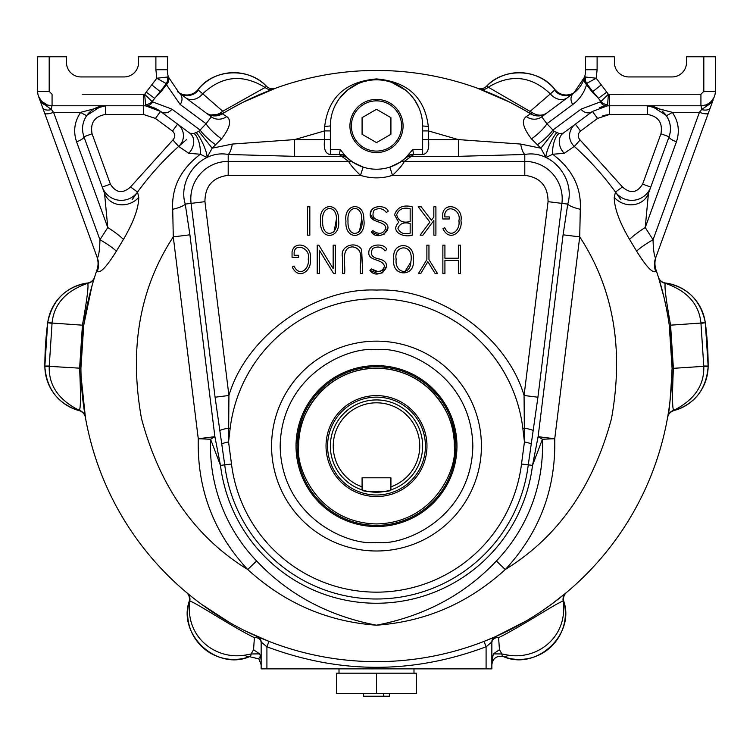 <?xml version="1.0" encoding="UTF-8"?>
<svg xmlns="http://www.w3.org/2000/svg" width="753" height="753" viewBox="0 0 753 753"><rect width="100%" height="100%" fill="white"/><g stroke="black" fill="none" stroke-linecap="round" stroke-linejoin="round"><path stroke-width="1.13" d="M658.508 277.462A8.65 8.547 -17.4 0 0 665.398 283.335L665.511 283.024C687.113 286.884 700.346 299.873 705.194 322.002A46.14 46.14 0 0 0 665.511 283.024A8.65 8.65 0 0 1 658.376 277.048L664.137 297.915M553.719 88.129A46.14 46.14 0 0 0 497.432 78.143M497.262 78.237A46.14 46.14 0 0 0 486.57 86.218A8.65 8.65 0 0 1 477.496 88.242A8.65 8.65 0 0 0 477.543 88.261M209.965 115.068L206.275 113.082L209.965 115.068L222.389 113.807A14.42 14.42 0 0 1 206.275 113.082C210.774 116 215.622 115.858 220.827 112.649L222.747 111.228A8.65 1.073 58.8 0 1 223.208 113.308L222.389 113.807L226.719 116.583C231.839 120.226 230.117 127.652 221.551 138.872A14.42 2.692 41.9 0 1 206.087 123.718L211.329 116.837L179.063 92.873L168.343 76.938A28.84 28.84 0 0 1 167.42 69.728A28.84 28.84 0 0 0 168.54 77.672A8.65 7.37 164 0 1 166.469 84.694L180.155 104.46A8.65 7.775 -53.4 0 0 179.063 92.873A14.42 14.034 126.6 0 0 198.472 90.256L197.954 89.682C213.824 68.222 249.544 67.535 266.43 86.218A8.65 8.65 0 0 0 275.504 88.242A8.65 8.65 0 0 1 275.457 88.261M198.472 90.256L202.736 93.786C221.881 75.818 242.673 73.709 265.112 87.47L266.43 86.218A46.14 46.14 0 0 0 198.566 88.939M81.098 376.556L85.418 417.491A8.65 8.65 0 0 0 79.121 410.63C58.188 403.975 46.771 389.367 44.869 366.815A46.14 46.14 0 0 0 79.121 410.63L79.281 410.347C80.74 408.775 80.844 394.77 79.602 368.321L82.444 325.032C87.132 298.922 88.854 285.02 87.602 283.335L87.489 283.024A46.14 46.14 0 0 0 47.806 322.002C52.654 299.873 65.888 286.884 87.489 283.024A8.65 8.65 0 0 0 94.624 277.048A8.65 8.65 0 0 1 94.624 277.057L93.099 282.046M49.227 366.024L44.86 366.043L47.693 322.755A331.64 331.64 0 0 0 44.86 366.043L44.869 366.815A28.84 0.762 179.1 0 1 49.227 366.334L52.07 323.046C53.915 304.165 65.756 290.931 87.602 283.335A8.65 8.547 -162.6 0 0 94.492 277.462M189.907 627.691A46.14 46.14 0 0 0 249.535 656.654C216.676 671.027 177.689 634.478 189.201 601.289A8.65 8.65 0 0 0 186.405 592.413A8.65 8.65 0 0 1 186.424 592.423L189.907 595.303M189.172 601.383A46.14 46.14 0 0 0 189.078 601.732A46.14 46.14 0 0 0 189.389 625.988M566.021 592.893A8.65 8.471 50.1 0 0 563.263 601.402L563.799 601.289C575.236 634.647 536.409 670.923 503.465 656.654A46.14 46.14 0 0 0 563.922 601.732A46.14 46.14 0 0 0 563.799 601.289A8.65 8.65 0 0 1 566.595 592.413L551.441 604.311M672.081 368.255L669.266 325.268L700.93 323.046C699.085 304.165 687.244 290.931 665.398 283.335C664.155 285.076 665.878 298.979 670.556 325.032L673.398 368.321L672.081 368.255C670.575 397.791 669.097 414.056 667.657 417.058L667.582 417.491A8.65 8.65 0 0 1 667.582 417.482A8.65 8.65 0 0 1 673.879 410.63L677.916 409.359A46.14 46.14 0 0 0 708.131 366.815L708.14 366.043A331.64 331.64 0 0 0 705.307 322.755L708.14 366.043L703.773 366.024L700.93 323.046A28.84 0.762 -8.4 0 0 705.194 322.002L705.307 322.755L700.977 323.348M455.81 446.068A79.31 79.31 0 0 1 336.845 514.751A79.31 79.31 0 0 1 336.845 377.394A79.31 79.31 0 0 1 455.81 446.068M426.97 446.068A50.47 50.47 0 0 1 351.265 489.779A50.47 50.47 0 0 1 351.265 402.366A50.47 50.47 0 0 1 426.97 446.068A50.47 50.47 0 0 0 351.265 402.366A50.47 50.47 0 0 0 351.265 489.779A50.47 50.47 0 0 0 426.97 446.068M403.081 125.967A26.581 26.581 0 0 0 363.21 102.954A26.581 26.581 0 0 0 363.21 148.981A26.581 26.581 0 0 0 403.081 125.967M390.92 134.288L376.5 142.618L362.08 134.288L362.08 117.647L376.5 109.317L390.92 117.647L390.92 134.288M362.362 489.996A46.14 46.14 0 0 0 390.638 489.996M422.64 446.068A46.14 46.14 0 0 1 390.92 489.902C391.824 492.424 361.195 492.434 362.08 489.902A46.14 46.14 0 0 1 381.376 400.191A46.14 46.14 0 0 1 422.64 446.068M425.426 446.068A48.926 48.926 0 0 0 352.037 403.702A48.926 48.926 0 0 0 352.037 488.443A48.926 48.926 0 0 0 425.426 446.068M362.08 489.902L362.08 486.852A43.26 43.26 0 0 1 341.721 420.343A43.26 43.26 0 0 1 411.279 420.343A43.26 43.26 0 0 1 390.92 486.852L390.92 489.902M362.08 486.852L362.08 477.797L390.92 477.797L390.92 486.852M667.657 417.058A8.65 8.547 -170.1 0 1 673.719 410.347C672.26 408.832 672.156 394.826 673.398 368.321L703.773 366.334A28.84 0.762 -179.1 0 1 708.131 366.815C706.22 389.376 694.803 403.985 673.879 410.63L673.719 410.347C694.379 399.965 704.403 385.301 703.773 366.334L703.773 366.024M189.925 595.312L193.144 597.901M193.596 598.259L199.329 602.664M201.456 604.235L229.336 622.402M245.713 631.127L269.009 641.405L266.91 646.78L261.15 641.998A5.77 5.77 0 0 0 257.695 636.718L254.41 637.669C230.766 626.129 190.34 599.011 189.737 601.402L189.201 601.289L188.674 603.426M261.15 641.998L261.15 668.852L491.85 668.852L491.85 641.998L486.09 646.78L483.991 641.405L495.305 636.718L525.688 621.225M541.294 611.436L551.375 604.358M668.005 317.069L666 306.33M665.925 305.972L664.24 298.376M636.596 251.144L629.546 239.398A20.19 3.134 -34.1 0 1 645.227 227.528L676.429 141.809A8.65 2.24 -160 0 1 669.069 136.745L648.455 193.389L645.227 227.528L653.058 239.755A20.19 3.341 -31.2 0 0 636.596 251.144C646.309 266.722 652.682 273.48 655.703 271.409L656.042 269.979A295.59 295.59 0 0 1 376.5 661.642A295.59 295.59 0 0 1 96.958 269.979A20.19 20.19 0 0 0 96.836 256.509M93.071 282.121L92.007 285.811M91.951 286.008L83.734 325.268L80.919 368.255L49.227 366.334C48.597 385.301 58.621 399.965 79.281 410.347A8.65 8.547 170.1 0 1 85.343 417.058M491.85 663.468L491.85 664.786C492.81 658.357 496.5 655.59 502.938 656.484L503.465 656.654A28.84 8.735 110 0 0 508.153 655.148L501.903 653.952L493.394 653.886L491.85 661.068L491.85 642.789A5.77 5.196 -0 0 1 498.59 637.669L495.305 636.718A5.77 5.77 0 0 0 491.85 641.998M186.979 592.893A8.65 8.471 -50.1 0 1 189.737 601.402C185.21 637.17 215.48 659.995 244.847 655.148A28.84 8.735 -110 0 0 249.535 656.654L258.825 658.884L261.15 664.786M83.734 325.268L52.07 323.046A28.84 0.762 8.4 0 1 47.806 322.002L47.693 322.755L52.023 323.348M221.551 138.872L212.158 148.19L232.319 144.058A17.3 4.885 -85.6 0 1 228.206 154.478C201.032 149.339 177.492 179.289 185.247 204.101L189.907 234.814L173.275 236.875L172.71 209.296C171.505 187.525 180.72 169.18 200.345 154.252L188.777 153.301L178.668 146.411L186.405 139.681M132.123 199.743L137.535 192.053L138.759 197.305C138.693 208.035 133.592 222.069 123.454 239.398L116.404 251.144C106.71 266.703 100.347 273.452 97.297 271.409L96.958 269.979M275.504 88.242L243.539 102.041M241.054 103.312L230.813 108.846M220.827 112.649A8.65 1.186 -121.4 0 0 222.389 113.807A295.59 295.59 0 0 1 530.611 113.807L529.792 113.308A8.65 1.073 -58.8 0 1 530.253 111.228L554.528 90.256L555.046 89.682L552.636 86.953M524.756 110.324L510.939 102.794M509.499 102.069L477.496 88.242M534.63 115.491L543.035 115.068L546.725 113.082A14.42 14.42 0 0 1 530.611 113.807A8.65 1.186 -58.6 0 0 532.173 112.649L486.57 86.218C503.456 67.535 539.176 68.222 555.046 89.682A14.42 14.42 0 0 0 575.603 91.537M629.546 239.398C619.427 222.126 614.326 208.092 614.241 197.305L615.465 192.053L620.877 199.743M574.313 146.402L564.223 153.301L552.655 154.252C572.233 169.048 581.438 187.393 580.29 209.296L579.725 236.875L563.093 234.814L567.753 204.101A17.3 3.906 -169.5 0 0 580.29 209.296M615.465 192.053A295.59 295.59 0 0 0 574.332 146.411L580.121 139.983L622.458 186.96L615.465 192.053A20.19 20.19 0 0 0 650.752 187.073L642.62 184.118C637.019 193.022 630.299 193.963 622.458 186.96M505.272 569.522C468.394 603.153 425.473 621.714 376.5 625.197C327.527 621.714 284.606 603.153 247.728 569.522L256.622 560.985C288.164 594.475 328.12 615.879 376.5 625.197C424.88 615.888 464.836 594.475 496.378 560.985L505.272 569.522C539.459 532.616 555.94 489.017 554.735 438.735L538.113 436.674L542.414 439.244L554.735 438.735L579.725 236.875C613.431 288.361 624.021 348.95 611.483 418.64C593.11 487.022 557.709 537.313 505.272 569.522M178.668 146.411A295.59 295.59 0 0 0 137.535 192.053L130.542 186.96L172.879 139.983L178.668 146.411A14.42 14.42 0 0 0 177.614 124.123L172.456 131.069C175.383 133.912 175.524 136.886 172.879 139.983M656.042 269.979A20.19 20.19 0 0 1 656.164 256.509M508.153 655.148C537.52 659.995 567.79 637.17 563.263 601.402C562.557 599.059 522.29 626.101 498.59 637.669L499.455 649.707L493.394 653.886M502.938 656.484A28.84 4.518 -73.6 0 1 501.903 653.952L499.455 649.707M491.85 661.435L491.85 663.337M261.15 656.051L261.15 642.789A5.77 5.196 -0 0 0 254.41 637.669L253.545 649.707L259.606 653.886L251.097 653.952A28.84 4.518 73.6 0 1 250.062 656.484M258.825 658.884A28.84 1.798 -43 0 1 260.538 656.183L259.606 653.886M261.15 660.193L260.538 656.183M200.364 86.953L197.954 89.682A14.42 14.42 0 0 1 177.397 91.537M232.319 144.058L294.621 139.597L294.621 156.342L228.206 154.478L228.206 161.387L348.63 161.387A8.65 7.794 -57.5 0 1 353.27 162.46L347.717 158.262A8.65 8.067 131.7 0 0 341.966 156.342L294.621 156.342M330.36 139.597L294.621 139.597L324.59 130.909L324.59 139.597C323.461 148.868 325.381 153.866 330.36 154.581L330.36 130.909L324.59 130.909L324.684 126.419C328.261 97.401 345.523 81.578 376.472 78.933C407.42 81.512 424.701 97.335 428.316 126.419L428.41 130.909L458.379 139.597L520.681 144.058L540.842 148.19L531.449 138.872C522.893 127.69 521.17 120.254 526.281 116.583L530.611 113.807M185.727 97.824A14.42 11.286 -53.4 0 0 202.736 93.786L222.747 111.228L265.112 87.47A8.65 8.132 69.6 0 0 273.245 89.08M479.755 89.08A8.65 8.132 -69.6 0 0 487.888 87.47C510.327 73.709 531.119 75.818 550.264 93.786A14.42 11.286 53.4 0 0 567.273 97.824L541.671 116.837A14.42 13.027 53.4 0 1 526.281 116.583M42.723 107.83L40.37 101.382L43.241 103.98L38.516 96.29L97.419 258.119A20.19 19.474 -20 0 1 97.297 271.409M655.703 271.409A20.19 19.474 20 0 1 655.581 258.119L713.185 99.848M97.419 258.119C98.897 255.474 99.735 249.347 99.942 239.755A20.19 3.341 -148.8 0 1 116.404 251.144M137.535 192.053A20.19 20.19 0 0 1 102.248 187.073L110.38 184.118L92.064 133.78L83.931 136.745A8.65 2.24 160 0 1 76.571 141.809L107.773 227.528L104.545 193.389L83.931 136.745C81.38 129.102 82.388 121.948 86.934 115.303L101.213 106.201L105.608 105.778L80.703 112.329L53.567 112.329L99.942 239.755L107.773 227.528A20.19 3.134 -145.9 0 1 123.454 239.398M104.545 193.389A20.19 18.091 160 0 0 119.689 204.694A20.19 18.091 160 0 0 138.759 197.305M193.926 133.46L196.053 132.556A14.42 2.739 -114.4 0 1 203.461 144.83A14.42 2.739 -114.4 0 1 206.99 157.499L200.345 154.252A14.42 5.469 -99.7 0 0 193.926 133.46L189.897 133.253A14.42 11.201 -53.4 0 1 188.777 153.301M206.99 157.499L212.158 148.19L198.783 131.399L206.087 123.718L180.155 104.46M189.907 234.814L214.887 436.674L220.478 465.382L224.733 464.855L215.076 397.208L191.083 203.376L185.247 204.101A17.3 3.906 -10.5 0 1 172.71 209.296M575.716 91.433A28.84 28.84 0 0 0 584.657 76.938L573.937 92.873L541.671 116.837L546.913 123.718L554.217 131.399L540.842 148.19L546.01 157.499L552.655 154.252A14.42 5.469 99.7 0 1 559.074 133.46L563.103 133.253A14.42 11.201 -126.6 0 0 564.223 153.301M422.64 139.597L422.64 130.909L428.41 130.909L428.41 139.597L422.64 139.597L422.64 154.581C427.629 153.753 429.549 148.755 428.41 139.597L458.379 139.597L458.379 156.342L524.794 154.478L524.794 161.387A37.405 37.405 0 0 1 561.917 203.376L567.753 204.101C575.518 178.649 551.638 149.508 524.794 154.478A17.3 4.885 85.6 0 1 520.681 144.058M563.103 133.253L592.432 111.463L597.59 118.409L580.544 131.069L575.386 124.123A14.42 14.42 0 0 0 574.332 146.411M648.455 193.389A20.19 18.091 20 0 1 633.311 204.694A20.19 18.091 20 0 1 614.241 197.305M708.338 113.185A8.65 2.24 -160 0 1 699.433 112.329L653.058 239.755C653.265 249.365 654.103 255.493 655.581 258.119M244.847 655.148L251.097 653.952L253.545 649.707M532.173 112.649C537.378 115.858 542.226 116.009 546.725 113.082L543.035 115.068M531.449 138.872A14.42 2.692 -41.9 0 0 546.913 123.718L572.845 104.46A8.65 7.775 -126.6 0 1 573.937 92.873L567.273 97.824M211.329 116.837A14.42 13.027 126.6 0 0 226.719 116.583M581.034 109.157L600.348 101.89A8.65 7.502 -94.6 0 0 607.295 105.872L592.432 111.463A8.65 7.775 -126.6 0 1 581.034 109.157L552.674 130.213A14.42 2.334 -41.2 0 1 537.228 144.877M418.8 107.528L414.63 99.989M414.47 99.754L409.961 94.2M408.964 93.174L406.131 90.595M405.782 90.313L391.758 82.425M373.008 79.959L371.878 80.063M368.236 80.571L363.69 81.635M362.72 81.936L359.407 83.112M358.146 83.63L347.773 89.861M347.237 90.294L339.114 98.925M338.502 99.791L335.339 105.119M331.649 115.143L331.358 116.423M215.772 144.877A14.42 2.334 41.2 0 1 200.326 130.213L171.966 109.157A8.65 7.775 126.6 0 1 160.568 111.463A28.84 28.84 0 0 0 143.371 105.778L52.07 105.778L47.448 105.025L52.07 105.778A14.42 14.42 0 0 1 37.65 91.358L37.65 56.757L49.19 56.757L49.19 91.358L37.65 91.358M573.937 92.873A14.42 14.034 53.4 0 1 554.528 90.256M585.58 69.728A28.84 28.84 0 0 1 584.657 76.938L596.207 78.237L597.11 69.728L585.58 69.728L585.58 56.757L614.42 56.757L614.42 62.527A14.42 14.42 0 0 0 628.84 76.938L672.09 76.938A14.42 14.42 0 0 0 686.51 62.527L686.51 56.757L703.81 56.757L703.81 91.358L700.93 94.247L700.93 105.778L705.552 105.025L708.601 103.566M155.89 56.757L155.89 69.728L167.42 69.728L167.42 56.757L138.58 56.757L138.58 62.527A14.42 14.42 0 0 1 124.16 76.938L80.91 76.938A14.42 14.42 0 0 1 66.49 62.527L66.49 56.757L49.19 56.757L49.19 91.358L52.07 94.247L52.07 105.778A8.65 0.791 -90 0 0 51.42 109.543L53.567 112.329A8.65 2.24 160 0 1 44.662 113.185M40.37 101.382L51.42 109.543A8.65 4.857 160 0 1 42.639 107.604M47.307 104.968L46.168 104.516M43.034 102.606L42.064 101.749M40.718 100.253L39.175 97.815M39.834 98.982L41.208 100.846M41.735 101.42L47.448 105.025A8.65 1.431 108.7 0 0 46.545 105.693L43.241 103.98M189.897 133.253L160.568 111.463L145.706 105.872A28.84 28.84 0 0 0 143.371 105.778L143.371 94.247L82.35 94.247M196.053 132.556L198.783 131.399M256.622 560.985A166.055 166.055 0 0 1 210.586 439.244L214.887 436.674L198.265 438.735L210.586 439.244L220.478 465.382A157.217 157.217 0 0 0 532.522 465.382L542.414 439.244A166.055 166.055 0 0 1 496.378 560.985M458.379 156.342L411.034 156.342A8.65 8.067 -131.7 0 0 405.283 158.262L399.73 162.46A8.65 7.794 57.5 0 1 404.37 161.387L524.794 161.387L524.794 175.345C540.24 177.313 547.996 186.085 548.062 201.663L561.917 203.376L537.924 397.208L528.267 464.855L532.522 465.382L538.113 436.674L563.093 234.814M554.217 131.399L556.947 132.556A14.42 2.739 -65.6 0 0 549.539 144.83A14.42 2.739 -65.6 0 0 546.01 157.499M556.947 132.556L559.074 133.46M708.667 103.528L711.133 101.551M711.237 101.448L713.91 97.636M713.825 97.815L713.42 98.577M713.006 99.236L711.265 101.42M711.18 101.504L709.787 102.737M709.759 102.766L709.015 103.302M713.195 98.944L709.759 103.98L712.63 101.382L706.455 105.693A8.65 1.431 71.3 0 0 705.552 105.025L700.93 105.778A8.65 0.791 -90 0 1 701.58 109.543A8.65 4.857 20 0 0 710.361 107.604M703.81 56.757L715.35 56.757L715.35 91.358A14.42 14.42 0 0 1 700.93 105.778L609.629 105.778A28.84 28.84 0 0 0 599.473 107.632M709.759 103.98L701.58 109.543L699.433 112.329L672.297 112.329A8.65 1.28 144 0 1 666.066 115.303A23.07 23.07 0 0 0 662.056 111.039M130.542 186.96C122.701 193.963 115.981 193.022 110.38 184.118L92.064 133.78C90.096 122.795 94.614 116.348 105.608 114.428L105.608 105.778L100.996 106.248M95.697 108.018L93.701 109.091M146.167 105.919L143.974 105.787M160.417 92.431L154.553 98.295L146.233 92.111L156.793 78.237L168.343 76.938A8.65 7.615 165.5 0 1 166.469 83.743L166.469 84.694L160.417 92.431A17.3 4.97 45 0 1 160.229 91.612L166.366 83.414A8.65 8.01 -79.6 0 0 167.571 76.844M405.735 157.848A43.26 43.26 0 0 1 389.847 167.11L392.52 175.345C398.798 169.35 402.751 164.7 404.37 161.387L413.632 154.581L412.738 149.583L405.283 158.262M330.36 130.909L330.36 125.967A46.14 46.14 0 0 1 376.5 79.827A46.14 46.14 0 0 1 422.64 125.967L422.64 130.909M330.36 154.581L339.368 154.581L348.63 161.387C350.23 164.681 354.183 169.331 360.48 175.345L363.153 167.11A43.26 43.26 0 0 1 346.06 156.699L340.262 149.583L339.368 154.581A8.65 7.21 -29.4 0 1 345.486 156.125M572.845 104.46C579.575 99.368 584.14 92.779 586.531 84.694L586.634 83.414L592.771 91.612A17.3 4.97 -45 0 1 592.583 92.431L586.531 84.694A8.65 7.37 -164 0 1 584.46 77.672M609.026 105.787L606.833 105.919M652.004 106.248L647.392 105.778L651.787 106.201L666.066 115.303C670.612 121.948 671.62 129.102 669.069 136.745A23.07 23.07 0 0 0 666.066 115.303M86.934 115.303A8.65 1.28 -144 0 1 80.703 112.329C74.462 121.478 73.079 131.295 76.571 141.809M101.213 106.201L105.608 105.778A23.07 23.07 0 0 0 84.214 120.216M145.367 104.676A8.65 7.558 155.2 0 0 152.125 101.561L152.652 101.89A8.65 7.502 94.6 0 1 145.706 105.872L144.632 94.266L143.371 94.247M215.076 397.208L228.931 395.494C246.306 336.111 314.688 287.26 376.5 290.074C438.302 287.26 506.694 336.111 524.069 395.494L524.446 441.936L521.509 464.017L528.267 464.855A152.925 152.925 0 0 1 224.733 464.855L231.491 464.017L228.554 441.936L228.931 395.494L204.938 201.663C205.004 186.085 212.76 177.313 228.206 175.345L228.206 161.387A37.405 37.405 0 0 0 191.083 203.376L204.938 201.663M221.853 443.846A14.42 1.45 -8.5 0 1 228.554 441.936L230.154 428.401L228.206 428.165A14.42 1.6 -8.7 0 0 219.838 430.547M531.147 443.846A14.42 1.45 -171.5 0 0 524.446 441.936L522.846 428.401A147.409 147.409 0 0 0 230.154 428.401M537.924 397.208L524.069 395.494L548.062 201.663M607.633 104.676L608.368 94.266L600.875 101.561A8.65 7.558 -155.2 0 0 607.633 104.676L607.295 105.872A28.84 28.84 -2.3 0 1 609.629 105.778L609.629 114.428L647.392 114.428C658.386 116.348 662.904 122.795 660.936 133.78L642.62 184.118M659.788 109.392A23.07 23.07 0 0 0 647.392 105.778L651.787 106.201M676.429 141.809C679.912 131.295 678.538 121.468 672.297 112.329L647.392 105.778L647.392 114.428M155.89 69.728L156.793 78.237L166.469 83.743M601.214 84.891L592.771 91.612L598.447 98.295L606.767 92.111L596.207 78.237L586.634 83.414A8.65 8.01 79.6 0 1 585.429 76.844M351.378 125.967A25.122 25.122 0 0 0 389.056 147.72A25.122 25.122 0 0 0 389.056 104.215A25.122 25.122 0 0 0 351.378 125.967M146.233 92.111L144.632 94.266L152.125 101.561L160.229 91.612L151.786 84.891M586.531 83.743A8.65 7.615 -165.5 0 1 584.657 76.938M386.571 266.251L382.562 272.802L378.279 273.763L369.892 270.299C377.865 281.726 396.445 263.804 379.747 259.117C372.01 257.79 369.648 254.269 372.65 248.565C377.554 245.949 381.667 246.72 384.999 250.871L386.835 249.544C384.651 243.04 368.688 243.163 368.81 252.575C368.688 243.163 384.651 243.04 386.835 249.544M368.81 252.575C368.132 261.404 382.872 258.411 384.491 266.44C381.846 272.454 377.507 273.301 371.455 268.962L378.185 271.682L382.628 270.299L383.889 268.906M360.555 273.537C358.701 265.047 365.826 249.196 352.865 246.899C340.168 247.031 345.872 264.717 344.573 273.537C345.872 264.717 340.168 247.031 352.865 246.899C365.826 249.196 358.701 265.047 360.555 273.537L362.682 273.537L361.656 249.714C356.508 240.574 339.659 245.393 342.464 257.037L342.464 273.537L344.573 273.537M293.981 266.063C299.854 278.102 309.954 268.087 308.203 259.117C311.196 248.866 295.684 242.221 294.131 252.161C295.684 242.221 311.196 248.866 308.203 259.117C309.954 268.087 299.854 278.102 293.981 266.063L292.249 267.033C298.894 281.104 312.486 269.998 310.236 259.07C312.871 245.045 294.404 239.68 292.06 251.794L292.06 257.319L298.659 257.319L298.659 255.286L294.131 255.286L294.131 252.161M387.974 227.905L383.955 234.437L379.672 235.397L371.285 231.943C378.411 242.89 398.365 226.719 381.14 220.761C373.723 219.735 371.361 216.224 374.062 210.219C378.947 207.593 383.061 208.365 386.383 212.515L388.228 211.179C386.025 204.694 370.099 204.807 370.212 214.21L371.408 210.303L373.667 208.044M374.345 220.328L370.212 214.21C369.384 222.916 384.774 220.347 385.894 228.074C383.239 234.098 378.891 234.936 372.857 230.606L371.285 231.943M533.162 430.547A14.42 1.6 -171.3 0 0 524.794 428.165L522.846 428.401M407.514 156.125A8.65 7.21 29.4 0 1 413.632 154.581L422.64 154.581M399.73 162.46L389.847 167.11A43.26 43.26 0 0 1 363.153 167.11L353.27 162.46M347.717 158.262L346.06 156.699A8.65 7.069 134.7 0 0 339.97 155.09M413.03 155.09A8.65 7.069 -134.7 0 0 406.94 156.699M442.868 245.149L442.868 273.574L444.919 273.574L444.919 260.5L458.37 260.5L458.37 273.574L460.45 273.574L460.45 245.149L458.37 245.149L458.37 258.232L444.919 258.232L444.919 245.149L442.868 245.149M338.483 219.283C341.674 239.398 319.093 241.412 320.609 220.987C318.19 203.564 338.991 200.891 338.483 219.283M319.319 273.537L319.319 250.175L333.617 273.537L335.264 273.537L335.264 245.149L333.155 245.149L333.155 268.652L318.82 245.149L317.201 245.149L317.201 273.537L319.319 273.537M309.822 235.181L309.822 206.802L307.516 206.802L307.516 235.181L309.822 235.181M363.812 219.283C366.993 239.379 344.46 241.44 345.938 220.987C343.519 203.564 364.311 200.891 363.812 219.283M429.878 222.135L420.108 235.181L422.866 235.181L433.869 220.478L433.869 235.181L435.902 235.181L435.902 206.802L433.832 206.802L433.832 217.071L431.394 220.196L421.162 206.802L418.216 206.802L429.878 222.135M442.764 213.428C445.07 201.333 463.575 206.67 460.94 220.704C463.199 231.66 449.56 242.739 442.952 228.677L444.694 227.707C450.595 239.746 460.648 229.712 458.897 220.761C461.57 210.906 447.781 203.489 444.844 213.796L444.844 216.92L449.353 216.92L449.353 218.972L442.764 218.972L442.764 213.428M412.239 235.218L412.239 206.802C403.25 204.552 397.349 207.188 394.553 214.718L398.685 222.361C389.63 231.849 403.561 237.807 412.239 235.218M413.171 259.992C415.967 277.142 390.986 277.405 393.875 259.201C391.08 240.631 416.033 241.318 413.171 259.992M420.748 273.537L427.845 261.649L435.13 273.537L437.484 273.537L428.956 259.578L428.956 245.149L426.876 245.149L426.876 259.578L418.452 273.537L420.748 273.537M336.431 219.029C339.443 236.018 321.7 239.398 322.689 220.987C321.192 205.014 336.817 204.458 336.431 219.029L334.172 231.227L332.977 232.451M371.455 268.962L369.892 270.299M361.76 219.029C364.781 236.009 347.048 239.407 348.018 220.987C346.512 205.014 362.146 204.458 361.76 219.029L359.51 231.227L358.315 232.451M397.913 228.3C399.852 223.49 403.937 221.89 410.159 223.5L410.159 233.138C403.956 234.644 399.871 233.035 397.913 228.3C399.852 223.49 403.937 221.89 410.159 223.5M410.159 221.542C402.742 223.312 398.243 221.034 396.671 214.718C398.798 209.052 403.288 207.056 410.159 208.732L410.159 221.542M410.809 262.129C410.347 276.097 394.516 273.49 396.153 259.201C393.311 244.64 414.489 242.617 410.809 262.129L405.114 271.296M296.033 446.068A80.467 80.467 0 0 1 416.729 376.387A80.467 80.467 0 0 1 416.729 515.758A80.467 80.467 0 0 1 296.033 446.068M396.671 214.718C398.798 209.052 403.288 207.056 410.159 208.732M454.36 446.068A77.86 77.86 0 0 0 376.5 368.208A77.86 77.86 0 0 0 298.64 446.068C295.505 423.299 318.867 369.271 376.5 368.208C434.133 369.271 457.495 423.299 454.36 446.068C457.495 468.846 434.133 522.874 376.5 523.937C318.867 522.874 295.505 468.846 298.64 446.068M413.99 668.852L413.99 673.173M376.5 673.173L336.544 673.173L336.544 693.362L376.5 693.362L376.5 673.173L416.456 673.173L416.456 693.362L376.5 693.362M363.52 693.362L363.52 696.243L383.71 696.243L383.71 693.362M383.71 696.243L389.48 696.243L389.48 693.362M247.728 569.522C195.291 537.313 159.89 487.022 141.517 418.64C128.979 348.95 139.569 288.361 173.275 236.875L198.265 438.735C197.06 489.017 213.541 532.616 247.728 569.522M486.09 668.852L486.09 646.78C413.03 674.151 339.97 674.151 266.91 646.78L266.91 668.852M105.608 114.428L143.371 114.428L155.41 118.409L172.456 131.069M330.36 125.967L324.684 126.419M428.316 126.419L422.64 125.967M602.899 115.585L609.629 114.428L597.59 118.409M592.583 92.431L598.447 98.295L600.875 101.561L600.348 101.89M152.652 101.89L171.966 109.157M155.41 118.409L160.568 111.463M580.544 131.069C577.617 133.912 577.476 136.886 580.121 139.983M660.936 133.78L669.069 136.745M715.35 91.358L703.81 91.358M412.738 149.583L422.64 149.583M228.206 175.345L360.48 175.345C371.163 178.715 381.837 178.715 392.52 175.345L524.794 175.345M340.262 149.583L330.36 149.583M597.11 69.728L597.11 56.757M700.93 94.247L608.368 94.266L606.767 92.111M122.72 94.247L138.383 94.247M143.371 105.778L143.371 114.428M231.491 464.017A146.12 146.12 0 0 0 521.509 464.017M481.421 446.068A104.921 104.921 0 0 1 376.5 550.998A104.921 104.921 0 0 1 271.579 446.068A104.921 104.921 0 0 1 376.5 341.147A104.921 104.921 0 0 1 481.421 446.068M609.629 94.247L609.629 105.778M376.5 542.414C348.319 546.283 281.471 517.377 280.163 446.068C281.471 374.768 348.319 345.862 376.5 349.731C404.681 345.862 471.529 374.768 472.837 446.068C471.529 517.377 404.681 546.283 376.5 542.414M563.799 601.289L564.326 603.426M79.121 410.63L75.084 409.359M87.489 283.024L86.162 283.222M665.511 283.024L666.838 283.222M339.01 668.852L339.01 673.173"/></g></svg>

